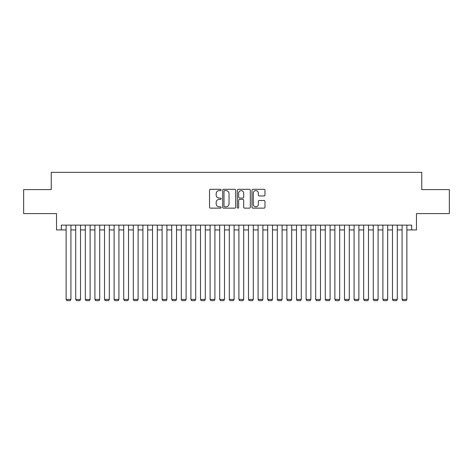 <?xml version="1.0" encoding="UTF-8"?>
<svg xmlns="http://www.w3.org/2000/svg" width="473" height="473" viewBox="0 0 473 473"><rect width="100%" height="100%" fill="white"/><g stroke="black" fill="none" stroke-linecap="round" stroke-linejoin="round"><path stroke-width="0.71" d="M221.145 189.969A0.662 0.662 0 0 0 220.483 189.306L210.473 189.306A0.94 0.94 0 0 0 209.533 190.252L209.533 207.209A0.94 0.94 0 0 0 210.473 208.15L220.483 208.15A0.662 0.662 0 0 0 221.145 207.493A0.662 0.662 0 0 0 220.483 206.831L219.188 206.831A3.015 3.015 0 0 1 216.173 203.816L216.173 202.403A3.015 3.015 0 0 1 219.188 199.387L220.483 199.387A0.662 0.662 0 0 0 221.145 198.731A0.662 0.662 0 0 0 220.483 198.069L219.188 198.069A3.015 3.015 0 0 1 216.173 195.053L216.173 193.64A3.015 3.015 0 0 1 219.188 190.625L220.483 190.625A0.662 0.662 0 0 0 221.145 189.969M264.035 195.952A0.94 0.94 0 0 0 264.975 195.006L264.975 190.252A0.94 0.94 0 0 0 264.035 189.306L252.919 189.306A0.94 0.94 0 0 0 251.973 190.252L251.973 207.209A0.94 0.94 0 0 0 252.919 208.15L264.035 208.15A0.94 0.94 0 0 0 264.975 207.209L264.975 201.463A0.94 0.94 0 0 0 264.035 200.517L259.275 200.517A0.94 0.94 0 0 0 258.335 201.463L258.335 204.312A2.519 2.519 0 0 1 255.816 206.831A2.519 2.519 0 0 1 253.292 204.312L253.292 193.15A2.519 2.519 0 0 1 255.816 190.625A2.519 2.519 0 0 1 258.335 193.15L258.335 195.006A0.94 0.94 0 0 0 259.275 195.952L264.035 195.952M61.324 229.925L61.324 225.124L411.676 225.124L411.676 229.925L416.477 229.925L416.477 213.607L449.35 213.607L449.35 189.608L421.756 189.608L421.756 172.332L51.244 172.332L51.244 189.608L23.65 189.608L23.65 213.607L56.523 213.607L56.523 229.925L66.125 229.925M235.678 190.252A0.94 0.94 0 0 0 234.732 189.306L223.617 189.306A0.94 0.94 0 0 0 222.677 190.252L222.677 207.209A0.94 0.94 0 0 0 223.617 208.15L234.732 208.15A0.94 0.94 0 0 0 235.678 207.209L235.678 190.252M238.268 189.306L249.383 189.306A0.94 0.94 0 0 1 250.323 190.252L250.323 207.209A0.94 0.94 0 0 1 249.383 208.15L244.624 208.15A0.94 0.94 0 0 1 243.684 207.209L243.684 200.333A0.94 0.94 0 0 0 242.744 199.387L239.586 199.387A0.94 0.94 0 0 0 238.646 200.333L238.646 207.493A0.662 0.662 0 0 1 237.984 208.15A0.662 0.662 0 0 1 237.322 207.493L237.322 190.252A0.94 0.94 0 0 1 238.268 189.306M70.92 229.925L75.721 229.925M80.522 229.925L85.323 229.925M90.118 229.925L94.919 229.925M99.72 229.925L104.521 229.925M109.316 229.925L114.117 229.925M118.918 229.925L123.713 229.925M128.514 229.925L133.315 229.925M138.116 229.925L142.911 229.925M147.712 229.925L152.513 229.925M157.314 229.925L162.109 229.925M166.91 229.925L171.711 229.925M176.506 229.925L181.307 229.925M186.108 229.925L190.909 229.925M195.704 229.925L200.505 229.925M205.306 229.925L210.107 229.925M214.902 229.925L219.703 229.925M224.504 229.925L229.299 229.925M234.1 229.925L238.9 229.925M243.701 229.925L248.496 229.925M253.297 229.925L258.098 229.925M262.893 229.925L267.694 229.925M272.495 229.925L277.296 229.925M282.091 229.925L286.892 229.925M291.693 229.925L296.494 229.925M301.289 229.925L306.09 229.925M310.891 229.925L315.686 229.925M320.487 229.925L325.288 229.925M330.089 229.925L334.884 229.925M339.685 229.925L344.486 229.925M349.287 229.925L354.082 229.925M358.883 229.925L363.684 229.925M368.479 229.925L373.28 229.925M378.081 229.925L382.882 229.925M387.677 229.925L392.478 229.925M397.279 229.925L402.08 229.925M406.875 229.925L411.676 229.925M224.651 190.625A0.662 0.662 0 0 0 223.995 191.287L223.995 206.175A0.662 0.662 0 0 0 224.651 206.831L226.017 206.831A3.015 3.015 0 0 0 229.033 203.816L229.033 193.64A3.015 3.015 0 0 0 226.017 190.625L224.651 190.625M243.684 193.197A2.519 2.519 0 0 0 241.165 190.672A2.519 2.519 0 0 0 238.646 193.197L238.646 197.129A0.94 0.94 0 0 0 239.586 198.069L242.744 198.069A0.94 0.94 0 0 0 243.684 197.129L243.684 193.197M70.92 225.124L70.92 299.421L66.125 299.421L66.125 225.124M70.92 299.421L70.205 300.668L66.847 300.668L66.125 299.421M80.522 225.124L80.522 299.421L75.721 299.421L75.721 225.124M80.522 299.421L79.801 300.668L76.443 300.668L75.721 299.421M90.118 225.124L90.118 299.421L85.323 299.421L85.323 225.124M90.118 299.421L89.403 300.668L86.039 300.668L85.323 299.421M99.72 225.124L99.72 299.421L94.919 299.421L94.919 225.124M99.72 299.421L98.999 300.668L95.641 300.668L94.919 299.421M109.316 225.124L109.316 299.421L104.521 299.421L104.521 225.124M109.316 299.421L108.601 300.668L105.237 300.668L104.521 299.421M118.918 225.124L118.918 299.421L114.117 299.421L114.117 225.124M118.918 299.421L118.197 300.668L114.838 300.668L114.117 299.421M128.514 225.124L128.514 299.421L123.713 299.421L123.713 225.124M128.514 299.421L127.793 300.668L124.434 300.668L123.713 299.421M138.116 225.124L138.116 299.421L133.315 299.421L133.315 225.124M138.116 299.421L137.395 300.668L134.036 300.668L133.315 299.421M147.712 225.124L147.712 299.421L142.911 299.421L142.911 225.124M147.712 299.421L146.991 300.668L143.632 300.668L142.911 299.421M157.314 225.124L157.314 299.421L152.513 299.421L152.513 225.124M157.314 299.421L156.593 300.668L153.234 300.668L152.513 299.421M166.91 225.124L166.91 299.421L162.109 299.421L162.109 225.124M166.91 299.421L166.189 300.668L162.83 300.668L162.109 299.421M176.506 225.124L176.506 299.421L171.711 299.421L171.711 225.124M176.506 299.421L175.79 300.668L172.426 300.668L171.711 299.421M186.108 225.124L186.108 299.421L181.307 299.421L181.307 225.124M186.108 299.421L185.386 300.668L182.028 300.668L181.307 299.421M195.704 225.124L195.704 299.421L190.909 299.421L190.909 225.124M195.704 299.421L194.988 300.668L191.624 300.668L190.909 299.421M205.306 225.124L205.306 299.421L200.505 299.421L200.505 225.124M205.306 299.421L204.584 300.668L201.226 300.668L200.505 299.421M214.902 225.124L214.902 299.421L210.107 299.421L210.107 225.124M214.902 299.421L214.18 300.668L210.822 300.668L210.107 299.421M224.504 225.124L224.504 299.421L219.703 299.421L219.703 225.124M224.504 299.421L223.782 300.668L220.424 300.668L219.703 299.421M234.1 225.124L234.1 299.421L229.299 299.421L229.299 225.124M234.1 299.421L233.378 300.668L230.02 300.668L229.299 299.421M243.701 225.124L243.701 299.421L238.9 299.421L238.9 225.124M243.701 299.421L242.98 300.668L239.622 300.668L238.9 299.421M253.297 225.124L253.297 299.421L248.496 299.421L248.496 225.124M253.297 299.421L252.576 300.668L249.218 300.668L248.496 299.421M262.893 225.124L262.893 299.421L258.098 299.421L258.098 225.124M262.893 299.421L262.178 300.668L258.82 300.668L258.098 299.421M272.495 225.124L272.495 299.421L267.694 299.421L267.694 225.124M272.495 299.421L271.774 300.668L268.416 300.668L267.694 299.421M282.091 225.124L282.091 299.421L277.296 299.421L277.296 225.124M282.091 299.421L281.376 300.668L278.012 300.668L277.296 299.421M291.693 225.124L291.693 299.421L286.892 299.421L286.892 225.124M291.693 299.421L290.972 300.668L287.614 300.668L286.892 299.421M301.289 225.124L301.289 299.421L296.494 299.421L296.494 225.124M301.289 299.421L300.574 300.668L297.21 300.668L296.494 299.421M310.891 225.124L310.891 299.421L306.09 299.421L306.09 225.124M310.891 299.421L310.17 300.668L306.811 300.668L306.09 299.421M320.487 225.124L320.487 299.421L315.686 299.421L315.686 225.124M320.487 299.421L319.766 300.668L316.407 300.668L315.686 299.421M330.089 225.124L330.089 299.421L325.288 299.421L325.288 225.124M330.089 299.421L329.368 300.668L326.009 300.668L325.288 299.421M339.685 225.124L339.685 299.421L334.884 299.421L334.884 225.124M339.685 299.421L338.964 300.668L335.605 300.668L334.884 299.421M349.287 225.124L349.287 299.421L344.486 299.421L344.486 225.124M349.287 299.421L348.566 300.668L345.207 300.668L344.486 299.421M358.883 225.124L358.883 299.421L354.082 299.421L354.082 225.124M358.883 299.421L358.162 300.668L354.803 300.668L354.082 299.421M368.479 225.124L368.479 299.421L363.684 299.421L363.684 225.124M368.479 299.421L367.763 300.668L364.399 300.668L363.684 299.421M378.081 225.124L378.081 299.421L373.28 299.421L373.28 225.124M378.081 299.421L377.359 300.668L374.001 300.668L373.28 299.421M387.677 225.124L387.677 299.421L382.882 299.421L382.882 225.124M387.677 299.421L386.961 300.668L383.597 300.668L382.882 299.421M397.279 225.124L397.279 299.421L392.478 299.421L392.478 225.124M397.279 299.421L396.557 300.668L393.199 300.668L392.478 299.421M406.875 225.124L406.875 299.421L402.08 299.421L402.08 225.124M406.875 299.421L406.153 300.668L402.795 300.668L402.08 299.421"/></g></svg>
